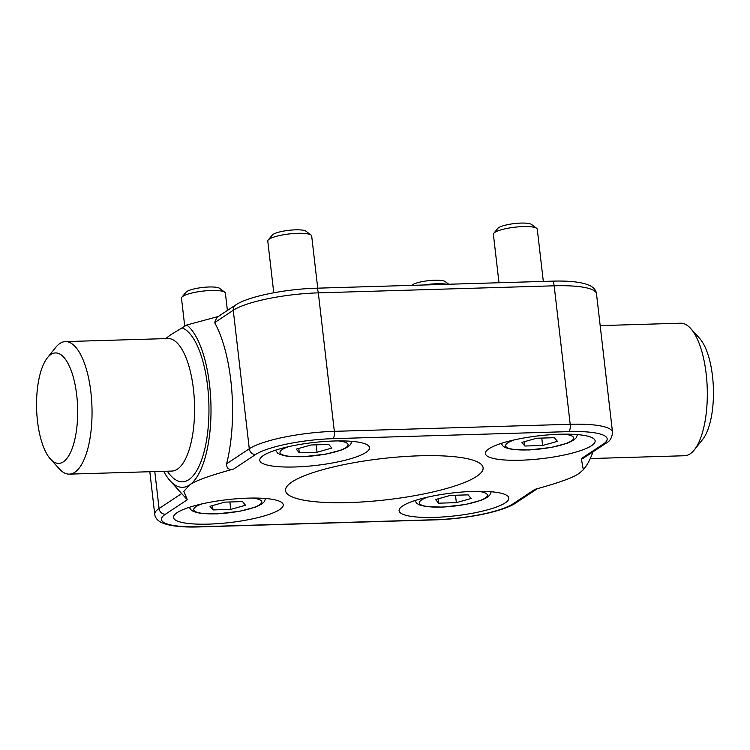 <?xml version="1.0" encoding="UTF-8"?>
<svg xmlns="http://www.w3.org/2000/svg" width="750" height="750" viewBox="0 0 750 750"><rect width="100%" height="100%" fill="white"/><g stroke="black" fill="none" stroke-linecap="round" stroke-linejoin="round"><path stroke-width="1.12" d="M184.744 326.334L181.491 298.219A22.097 4.603 -6.6 0 1 181.884 297.188A22.097 4.603 -6.6 0 1 211.284 290.484A22.097 4.603 -6.6 0 1 224.775 292.219A22.097 4.603 -6.6 0 1 225.394 293.137L227.4 310.444M224.775 292.219L219.666 288.356A17.353 3.619 173.4 0 0 209.072 286.988A17.353 3.619 173.4 0 0 185.981 292.247L181.884 297.188M224.756 502.134L242.513 501.6L245.512 505.237L230.747 509.4L212.991 509.925L209.991 506.297L224.756 502.134M212.484 505.594L212.991 509.925M229.894 501.975L230.747 509.4M273.759 292.772L267.778 241.059A22.097 4.603 -6.6 0 1 268.172 240.028A22.097 4.603 -6.6 0 1 297.572 233.325A22.097 4.603 -6.6 0 1 311.062 235.069A22.097 4.603 -6.6 0 1 311.681 235.988L317.719 288.159M311.062 235.069L305.953 231.197A17.353 3.619 173.4 0 0 295.359 229.838A17.353 3.619 173.4 0 0 272.269 235.097L268.172 240.028M311.044 444.975L328.8 444.45L331.8 448.078L317.034 452.241L299.278 452.775L296.278 449.137L311.044 444.975M298.772 448.434L299.278 452.775M316.181 444.825L317.034 452.241M423.956 284.991A22.097 4.603 -6.6 0 1 436.884 283.734A22.097 4.603 -6.6 0 1 447.094 284.297M448.753 284.25L445.266 281.606A17.353 3.619 173.4 0 0 434.672 280.238A17.353 3.619 173.4 0 0 411.722 285.356M450.356 495.384L468.113 494.859L471.112 498.488L456.347 502.65L438.591 503.184L435.591 499.547L450.356 495.384M438.084 498.844L438.591 503.184M455.494 495.234L456.347 502.65M498.984 282.741L493.378 234.319A22.097 4.603 -6.6 0 1 493.772 233.287A22.097 4.603 -6.6 0 1 523.172 226.584A22.097 4.603 -6.6 0 1 536.663 228.319A22.097 4.603 -6.6 0 1 537.281 229.238L543.319 281.419M536.663 228.319L531.553 224.456A17.353 3.619 173.4 0 0 520.959 223.088A17.353 3.619 173.4 0 0 497.869 228.347L493.772 233.287M536.644 438.234L554.4 437.7L557.4 441.337L542.634 445.5L524.869 446.025L521.878 442.397L536.644 438.234M524.372 441.694L524.869 446.025M541.772 438.084L542.634 445.5M47.4 357.806L55.706 347.428A66.291 24.619 88.3 0 1 65.381 341.606A66.291 24.619 88.3 0 1 90.9 392.278A66.291 24.619 88.3 0 1 69.347 474.131A66.291 24.619 88.3 0 1 59.344 468.9L50.428 459.037A55.247 20.512 88.3 0 1 37.5 421.163A55.247 20.512 88.3 0 1 47.4 357.806A55.247 20.512 88.3 0 1 76.725 395.184A55.247 20.512 88.3 0 1 71.475 450.272A55.247 20.512 88.3 0 1 50.428 459.037M600.178 325.613L680.653 323.203A66.291 24.619 88.3 0 1 690.656 328.444A66.291 24.619 88.3 0 1 706.172 373.884A66.291 24.619 88.3 0 1 694.294 449.916A66.291 24.619 88.3 0 1 684.619 455.738L590.269 458.559M690.656 328.444L699.572 338.306A55.247 20.512 88.3 0 1 712.5 376.172A55.247 20.512 88.3 0 1 702.6 439.528L694.294 449.916M559.866 434.241A55.247 11.512 173.4 0 0 485.381 453.581A55.247 11.512 173.4 0 0 520.65 460.219A55.247 11.512 173.4 0 0 595.134 440.878A55.247 11.512 173.4 0 0 559.866 434.241M334.266 440.991A55.247 11.512 173.4 0 0 259.781 460.331A55.247 11.512 173.4 0 0 295.05 466.969A55.247 11.512 173.4 0 0 369.534 447.628A55.247 11.512 173.4 0 0 334.266 440.991M473.578 491.4A55.247 11.512 173.4 0 0 399.094 510.731A55.247 11.512 173.4 0 0 434.363 517.378A55.247 11.512 173.4 0 0 508.847 498.038A55.247 11.512 173.4 0 0 473.578 491.4M247.987 498.141A55.247 11.512 173.4 0 0 173.494 517.481A55.247 11.512 173.4 0 0 208.763 524.119A55.247 11.512 173.4 0 0 283.256 504.778A55.247 11.512 173.4 0 0 247.987 498.141M419.616 455.803A99.441 20.719 173.4 0 0 285.534 490.613A99.441 20.719 173.4 0 0 349.012 502.566A99.441 20.719 173.4 0 0 483.094 467.756A99.441 20.719 173.4 0 0 419.616 455.803M218.306 316.472L186.769 325.003L170.719 334.762L165.675 338.606M537.337 488.691L515.7 503.025C503.091 511.687 465.975 518.981 435.262 519.862L199.406 526.912C182.334 527.466 169.838 526.087 161.925 522.778C157.594 520.725 155.203 517.903 154.744 514.303A66.291 13.809 -6.6 0 1 159.075 508.519A6.075 5.503 56.5 0 0 165.394 514.256L187.312 499.734L183.806 491.494L189.478 485.006A82.866 30.769 88.3 0 1 170.137 480.788A82.866 30.769 88.3 0 1 163.697 471.309M582.666 458.663L581.316 458.625L583.322 469.753L579.15 473.353C573.562 477.497 558.825 482.822 534.938 489.347L513.028 503.859A60.216 12.544 173.4 0 1 435.759 519.694L199.913 526.744A60.216 12.544 173.4 0 1 165.394 514.256M592.959 451.847A82.866 30.769 88.3 0 1 584.409 468.394L583.322 469.753M214.641 322.622A99.441 36.919 88.3 0 1 226.603 463.791L249.281 448.772L233.259 310.284L214.641 322.622L216.834 317.447M186.769 325.003A82.866 30.769 88.3 0 1 210.984 406.462A82.866 30.769 88.3 0 1 189.478 485.006C195.066 480.872 209.803 475.538 233.691 469.022C228.891 470.241 226.528 468.497 226.603 463.791M252.169 498.056A34.256 7.134 -6.6 0 1 259.537 504.816A34.256 7.134 -6.6 0 1 210.141 513.862A34.256 7.134 -6.6 0 1 202.219 503.841M338.456 440.906A34.256 7.134 -6.6 0 1 345.825 447.656A34.256 7.134 -6.6 0 1 296.428 456.703A34.256 7.134 -6.6 0 1 288.506 446.681M477.769 491.316A34.256 7.134 -6.6 0 1 485.138 498.066A34.256 7.134 -6.6 0 1 435.741 507.112A34.256 7.134 -6.6 0 1 427.819 497.091M564.056 434.156A34.256 7.134 -6.6 0 1 571.425 440.916A34.256 7.134 -6.6 0 1 522.028 449.962A34.256 7.134 -6.6 0 1 514.106 439.941M65.381 341.606L167.925 338.541A66.291 24.619 88.3 0 1 193.444 389.213A66.291 24.619 88.3 0 1 171.891 471.066L69.347 474.131M182.278 327.966A77.344 28.716 88.3 0 1 207.938 430.012A77.344 28.716 88.3 0 1 167.363 471.206M181.678 493.547L159.075 508.519L154.8 471.581M581.316 458.625L603.234 444.113A60.216 12.544 173.4 0 0 568.725 431.625L332.869 438.675A60.216 12.544 173.4 0 0 255.609 454.5L233.691 469.022M255.609 454.5A6.075 5.503 56.5 0 1 249.281 448.772A66.291 13.809 -6.6 0 1 334.341 431.344L570.197 424.284L554.175 285.806L318.319 292.856A66.291 13.809 173.4 0 0 233.259 310.284A6.075 5.503 56.5 0 1 235.547 305.053L216.684 317.541M568.725 431.625A6.075 2.259 88.3 0 0 570.197 424.284A66.291 13.809 -6.6 0 1 612.516 432.253L596.494 293.775A66.291 13.809 173.4 0 0 554.175 285.806A6.075 2.259 88.3 0 0 551.831 281.166L315.984 288.216A6.075 2.259 88.3 0 1 318.319 292.856L334.341 431.344A6.075 2.259 88.3 0 1 332.869 438.675M515.7 503.025A6.075 5.503 -123.5 0 1 513.028 503.859M435.262 519.862A6.075 2.259 -91.7 0 0 435.759 519.694M199.406 526.912A6.075 2.259 -91.7 0 0 199.913 526.744M612.516 432.253C612.094 437.728 609.891 441.403 605.906 443.269A6.075 5.503 -123.5 0 1 603.234 444.113M189.188 507.356L191.353 510.225L193.8 511.65L200.278 513.309L217.219 513.872L239.812 511.256L255.919 506.953L261.488 504.206L264.206 501.797L265.659 498.506M275.475 450.197L277.641 453.066L280.087 454.491L286.566 456.15L303.506 456.713L326.1 454.106L342.206 449.794L347.766 447.047L350.494 444.637L351.938 441.347M414.788 500.606L416.953 503.475L419.4 504.9L425.878 506.559L442.819 507.122L465.413 504.506L481.519 500.203L487.087 497.456L489.806 495.047L491.259 491.756M501.075 443.456L503.241 446.325L505.688 447.75L512.156 449.409L529.106 449.972L551.7 447.356L567.806 443.053L573.366 440.306L576.094 437.897L577.537 434.606M170.137 480.788L186.497 498.881M154.744 514.303L149.822 471.731M605.906 443.269L582.619 458.7M235.547 305.053C248.147 296.391 285.262 289.097 315.984 288.216M551.831 281.166C568.913 280.603 581.4 281.981 589.322 285.3C593.653 287.353 596.044 290.175 596.494 293.775"/></g></svg>

